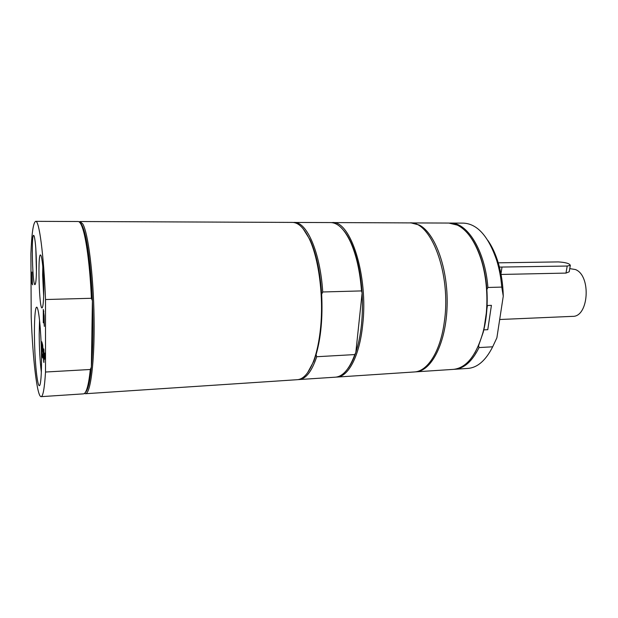 <?xml version="1.0" encoding="UTF-8"?>
<svg xmlns="http://www.w3.org/2000/svg" width="618" height="618" viewBox="0 0 618 618"><rect width="100%" height="100%" fill="white"/><g stroke="black" fill="none" stroke-linecap="round" stroke-linejoin="round"><path stroke-width="0.93" d="M486.907 308.992L487.424 305.493L491.418 305.346L487.772 329.688L483.817 329.881M483.909 329.487L487.424 305.493M499.429 267.092L567.208 266.041L570.321 265.369C569.572 263.5 565.555 262.349 558.255 261.908L498.239 262.828M501.059 274.454L565.988 273.086L569.201 271.804L569.325 271.07M499.692 319.506L572.577 316.362C588.792 317.165 591.449 275.512 575.404 269.533L569.75 268.621M471.225 238.084C475.026 243.562 478.255 250.267 480.904 258.193C484.064 267.787 486.049 278.247 486.868 289.556C487.849 304.836 486.629 319.097 483.199 332.329L478.602 345.632L479.035 347.571C472.26 361.298 464.172 368.537 454.748 369.286L454.052 369.317M449.525 223.075L450.221 223.067C467.278 222.241 485.122 250.514 487.903 287.47L486.868 289.556M478.656 345.253L474.786 352.994M414.979 371.897L453.357 369.379C466.258 368.019 476.099 355.821 482.882 332.785C488.992 310.166 488.058 279.954 480.557 257.752C474.647 240.75 466.922 229.873 457.374 225.114L448.822 223.059L410.36 222.92M487.903 287.47L501.77 287.092C500.959 277.66 499.29 268.815 496.764 260.557C488.483 236.277 477.366 223.801 463.407 223.121L450.221 223.067M415.698 371.866C431.526 371.279 446.173 342.781 447.123 305.663C448.212 268.575 435.087 232.785 419.143 224.991L411.086 222.905M501.77 287.092L503.268 296.146L496.88 337.822L492.677 346.806L479.035 347.571M454.748 369.286L467.911 368.413C477.513 367.656 485.771 360.449 492.677 346.806M503.268 296.146C502.99 284.033 501.252 272.7 498.038 262.156C495.35 253.496 491.936 246.219 487.795 240.332M85.284 392.5C86.288 391.773 87.231 389.927 88.119 386.968C89.425 382.55 90.506 375.929 91.356 367.1L90.298 369.494L45.516 372.021L45.516 299.529L91.394 298.278L92.406 300.703C91.101 267.942 87.262 238.834 83.198 228.104C82.132 225.207 81.074 223.422 80.031 222.758M45.516 299.529C43.77 254.423 39.143 220.186 35.697 221.344C33.318 222.341 31.719 233.11 30.9 253.658L31.201 316.988C32.754 358.95 37.142 397.158 41.128 396.656L83.476 393.859C84.805 393.774 86.049 391.797 87.208 387.934C88.436 383.77 89.471 377.621 90.298 369.494M91.356 367.1C93.032 348.652 93.38 326.513 92.406 300.703L91.356 367.1M84.427 393.465L85.408 393.728C90.568 393.983 94.724 361.584 94.075 318.17C93.48 274.801 88.165 232.847 82.758 223.925L80.077 221.522L79.112 221.854M91.394 298.278C89.996 266.026 86.211 237.783 82.233 227.2C80.834 223.415 79.467 221.522 78.138 221.514L35.697 221.344M41.128 396.656C43.051 396.424 44.511 388.212 45.516 372.021M43.948 315.404L43.469 311.549L43.469 316.601L43.793 317.482L44.141 315.396M43.948 318.772L43.469 318.085L43.299 322.781L43.283 309.409L44.141 315.898L44.349 326.404L43.677 318.788M44.017 318.486L43.469 318.085M43.716 318.077L43.716 317.374M43.708 311.542L43.708 310.823M43.87 311.542L43.469 311.549M32.646 284.844L32.406 283.932M32.036 284.041L31.981 272.02L32.406 284.033M41.808 341.769L42.627 344.782L42.627 346.319L41.985 343.94L41.985 347.478L42.588 349.718L42.588 351.248L41.993 349L41.993 353.774L42.642 357.745L41.823 354.639L41.808 341.769M42.395 343.917L41.985 343.94M42.395 348.985L41.993 349M42.217 354.624L41.823 354.639M42.233 348.992L42.233 348.374M42.225 343.925L42.225 343.299M43.376 354.778L42.704 357.992L43.121 353.087L42.704 345.076L43.229 352.09L43.739 348.884L43.33 353.782L43.747 361.97L43.221 354.786M44.875 359.135L44.071 356.795L43.893 362.519L43.886 349.417L44.071 355.242L44.697 357.583L44.875 353.063L44.697 359.143M44.875 358.224L44.875 357.575M44.481 356.771L44.071 356.795M44.311 356.779L44.311 356.138M36.431 271.449L35.821 248.498M36.462 266.713C36.292 252.229 35.581 242.194 34.314 236.617C30.676 225.083 32.561 294.979 35.566 283.314C36.161 280.549 36.462 275.01 36.462 266.713M43.646 296.092L42.642 274.925L42.82 266.713M43.747 289.232C43.592 273.751 42.789 262.843 41.336 256.516C37.026 243.029 39.228 319.993 42.75 306.312C43.399 303.314 43.731 297.621 43.747 289.232M41.321 372.167C40 361.399 39.297 348.791 39.197 334.338L39.544 320.394M41.514 360.696C41.537 340.132 39.606 314.67 37.667 308.876C35.288 300.92 33.789 321.654 34.678 346.52C35.481 371.395 38.401 392.09 40.24 383.878C41.074 379.931 41.499 372.198 41.514 360.696M85.408 393.728L297.312 379.699C303.33 379.251 308.652 373.303 313.272 361.87C316.833 352.654 319.282 341.105 320.626 327.208C323.685 296.146 318.772 258.718 309.471 239.22C304.149 228.096 298.479 222.488 292.445 222.41L80.077 221.522M307.532 372.824L313.874 361.121L316.084 354.639C320.958 337.722 322.812 317.582 321.661 294.222C320.201 271.85 316.354 253.751 310.12 239.931L303.067 228.645M347.919 368.537C350.476 365.13 352.778 360.719 354.817 355.304L355.829 352.438C361.198 335.79 363.291 316.007 362.109 293.079C360.773 273.156 357.181 256.532 351.341 243.206C348.969 237.922 346.404 233.666 343.639 230.421M336.146 377.104L336.926 377.08C348.367 376.787 359.444 356.161 362.627 325.4C368.614 275.983 350.537 220.031 332.136 222.573L331.356 222.596M336.926 377.08L414.253 371.966C427.532 371.518 440.456 351.503 444.311 321.87C451.511 274.299 431.009 220.51 409.634 222.897L332.136 222.573M321.661 294.222L322.727 291.974L361.515 290.916L362.109 293.079L355.829 352.438L354.794 354.577L316.725 356.725L316.084 354.639M298.115 379.614L335.365 377.181C342.666 376.601 348.969 369.541 354.276 355.999L354.794 354.577M361.515 290.916C360.024 271.603 356.439 255.481 350.761 242.55C344.628 229.355 337.899 222.696 330.576 222.565L293.249 222.449M298.927 379.599C305.887 379.019 311.82 371.395 316.725 356.725M322.727 291.974C320.263 251.974 306.652 221.476 294.06 222.418M565.988 273.086L567.208 266.041M500.959 273.952L501.986 267.185M569.201 271.804L570.321 265.369M480.904 258.193L480.557 257.752M483.199 332.329L482.882 332.785M498.038 262.156L496.764 260.557M88.119 386.968L87.208 387.934M83.198 228.104L82.233 227.2M310.12 239.931L309.471 239.22M313.874 361.121L313.272 361.87M354.817 355.304L354.276 355.999M351.341 243.206L350.761 242.55"/></g></svg>
